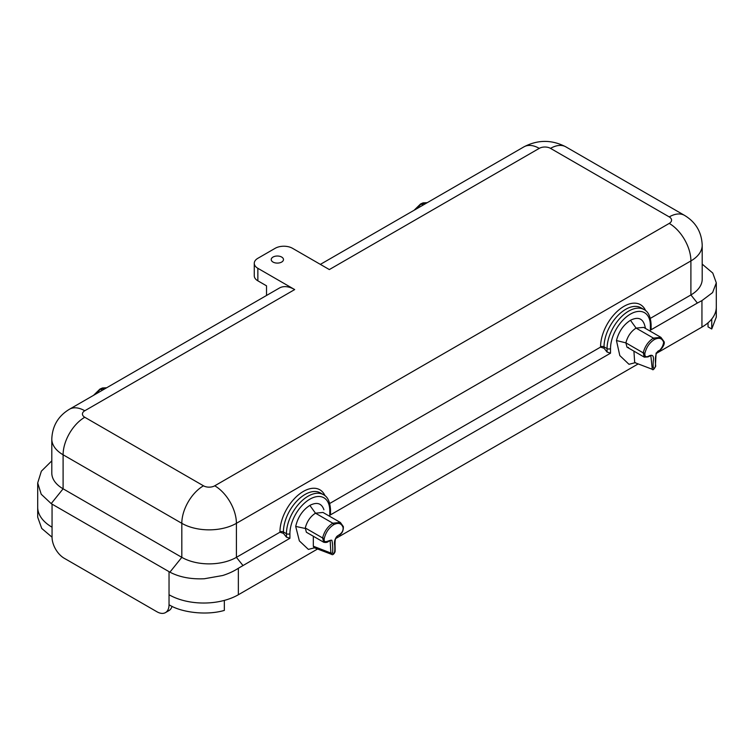 <?xml version="1.0" encoding="UTF-8"?>
<svg xmlns="http://www.w3.org/2000/svg" width="754" height="754" viewBox="0 0 754 754"><rect width="100%" height="100%" fill="white"/><g stroke="black" fill="none" stroke-linecap="round" stroke-linejoin="round"><path stroke-width="1.13" d="M305.276 527.96L322.608 537.97C324.305 531.41 327.707 526.49 332.806 523.201L340.308 522.447L322.976 512.447L315.483 513.191C310.375 516.49 306.972 521.41 305.276 527.96L306.378 532.239L323.702 542.239L322.608 537.97A1.225 0.49 12.1 0 0 324.305 538.262C323.108 544.982 329.385 539.553 331.873 540.269C332.702 544.011 332.948 548.262 332.599 553.021A1.225 0.707 0 0 1 330.883 553.031L330.167 540.693M332.599 553.04C335.407 555.048 334.757 547.658 334.748 545.528C333.777 540.675 335.436 536.989 339.724 534.463C342.278 532.55 343.39 530.213 343.051 527.451M331.59 554.341L330.874 553.031L313.315 546.216L314.107 547.687L331.59 554.35M313.315 536.235L313.315 546.216M343.042 527.442L343.013 526.188L343.042 527.442C341.487 523.229 338.367 522.315 333.683 524.699C328.989 527.725 325.86 532.249 324.305 538.262M323.918 509.779L323.834 509.487C321.506 503.201 316.84 501.834 309.847 505.387C302.58 510.128 297.858 517.14 295.7 526.424L299.357 540.891L308.386 549.402L314.908 547.706M305.172 528.45L295.7 526.424M281.685 262.053A6.126 3.534 180 0 1 275.003 262.826A6.126 3.534 180 0 1 271.223 259.555A6.126 3.534 180 0 1 277.349 256.021A6.126 3.534 180 0 1 283.476 259.555A6.126 3.534 180 0 1 281.685 262.053M169.037 571.664L52.054 504.134L52.054 537.206A17.154 9.906 -120 0 0 64.184 558.224L156.907 611.748A17.154 9.906 -120 0 0 165.484 612.597A17.154 9.906 -120 0 0 169.037 604.746C180.979 612.389 206.181 615.754 224.334 610.41L224.334 600.401A49.019 28.303 180 0 1 169.037 594.746L169.037 571.664L169.914 572.154C179.414 577.14 190.866 579.345 204.277 578.761L222.675 575.519C228.603 573.634 233.825 571.212 238.358 568.262L289.913 538.29L286.445 537.131L283.419 533.361L279.951 532.211L236.407 557.347A38.605 22.29 180 0 1 181.818 557.347L169.914 572.154M52.054 537.206L41.734 528.441L37.7 517.197L37.7 507.197A49.019 28.303 -0 0 0 52.054 527.206M242.911 565.434L236.407 557.347L236.407 523.323A38.605 22.29 180 0 1 181.818 523.323A30.631 17.691 -60 0 1 203.476 485.802A7.964 4.599 0 0 0 214.749 485.802A30.631 17.691 60 0 1 236.407 523.323L690.9 260.931A38.605 22.29 -0 0 0 702.2 245.173C701.644 232.072 695.763 222.147 684.547 215.39A30.631 17.691 120 0 0 669.232 216.907L550.524 148.368A7.964 4.599 -0 0 0 539.251 148.368L329.338 269.564L292.514 248.302A12.252 7.078 -0 0 0 275.182 248.302L257.859 258.302A12.252 7.078 -0 0 0 254.268 263.306A12.252 7.078 -0 0 0 257.859 268.311L294.682 289.574A30.631 17.691 -120 0 0 279.366 288.056L69.453 409.243A30.631 17.691 60 0 1 84.768 410.76A7.964 4.599 0 0 0 84.768 417.264A30.631 17.691 120 0 0 63.1 454.785L63.1 488.809L181.818 557.347L181.818 523.323L63.1 454.785A38.605 22.29 180 0 1 51.8 439.026L51.8 473.05A38.605 22.29 -0 0 0 63.1 488.809L51.197 503.615L41.216 494.228L37.7 482.946L41.366 471.184L51.724 460.93M52.054 504.134L51.197 503.615M711.748 328.998L711.748 318.999A49.019 28.303 -0 0 0 716.3 307.085L716.3 317.085L711.748 328.998L708.025 326.85L708.025 322.816M702.2 264.145L712.784 273.071L716.3 282.844L712.587 292.599L701.946 300.61L701.946 327.095L656.121 353.551M214.749 485.802L669.232 223.41A30.631 17.691 -120 0 1 690.9 260.931L690.9 294.946A38.605 22.29 0 0 0 702.2 279.187L702.2 245.173M330.478 513.908L329.771 515.274L610.523 353.183L607.064 352.033L607.064 348.602A2.45 1.414 0 0 0 610.523 348.602A28.181 16.277 -60 0 1 630.457 314.088A28.181 16.277 -60 0 1 650.382 325.596L650.382 330.177L697.393 303.033L690.9 294.946L650.334 318.367M607.064 352.033L604.029 348.263L600.561 347.104L329.724 503.474M317.575 549.006L238.358 594.746A49.019 28.303 180 0 1 224.334 600.401M172.035 606.339A17.154 9.906 60 0 1 168.953 610.599L165.484 612.597M257.859 268.311L257.859 280.818L266.52 285.823L266.52 295.464M257.859 280.818A12.252 7.078 180 0 1 254.268 275.813L254.268 263.306M711.748 318.999A49.019 28.303 180 0 1 701.946 327.095M638.186 363.909L335.492 538.658M697.393 303.033L701.946 300.61M650.382 330.177L651.079 328.829M630.457 320.29L636.084 328.094C630.975 331.383 627.582 336.312 625.886 342.863L643.209 352.863L644.302 357.142L626.97 347.132L625.886 342.863L616.461 340.544C618.789 331.562 623.454 324.804 630.457 320.29C637.724 316.633 642.436 318.207 644.604 324.993L645.575 328.499M616.461 340.544L619.807 355.577L628.987 364.295L635.49 362.608M663.652 342.344C662.973 346.802 660.457 350.384 656.093 353.079L655.358 366.68C652.559 371.939 653.2 363.805 653.209 361.666C654.18 355.69 652.521 353.918 648.233 356.35A1.225 0.697 -120.8 0 1 647.988 356.906L650.825 355.577L652.285 369.281L634.689 362.58L633.926 351.147M648.233 356.35C645.678 357.387 644.576 356.322 644.915 353.174C646.47 347.142 649.59 342.627 654.284 339.602C658.977 337.208 662.097 338.122 663.652 342.335A1.225 0.877 164.1 0 0 663.963 341.505L660.919 337.349L653.416 338.103L636.084 328.094L643.671 327.396M652.285 369.281C652.889 370.45 654.029 369.413 655.716 366.161A1.225 0.707 180 0 1 655.358 366.68M644.915 353.174L643.209 352.863C644.906 346.312 648.308 341.392 653.416 338.103L654.284 339.602M309.847 505.387L315.483 513.191L332.806 523.201L333.683 524.699M343.353 526.603L340.422 522.522M343.353 526.594C343.466 530.59 342.165 533.408 339.46 535.029A1.225 0.716 -119.2 0 0 339.724 534.463M427.188 202.703L421.194 204.023L415.19 209.631M423.051 205.097L421.194 204.023L420.317 204.532M94.58 394.738L100.584 389.13L106.587 387.81M102.44 390.195L100.584 389.13L99.716 389.62M283.419 533.361L283.419 531.956L286.445 533.709L286.445 537.131M325.021 495.774A33.091 19.104 120 0 0 298.867 494.52A33.091 19.104 120 0 0 279.951 531.956A2.45 1.414 -0 0 1 283.419 531.956A30.631 17.691 -60 0 1 296.793 501.127A30.631 17.691 -60 0 1 320.393 492.918L323.428 494.671A30.631 17.691 120 0 0 299.819 502.88A30.631 17.691 120 0 0 286.445 533.709A2.45 1.414 180 0 0 289.913 533.709A28.181 16.277 -60 0 1 309.847 499.186A28.181 16.277 -60 0 1 329.771 510.694L329.771 515.274M294.682 289.574L84.768 410.76M84.768 417.264L203.476 485.802M669.232 223.41A7.964 4.599 0 0 0 669.232 216.907M550.524 148.368A30.631 17.691 -60 0 1 565.839 146.851C551.871 139.584 537.904 139.584 523.936 146.851A30.631 17.691 60 0 1 539.251 148.368M702.2 264.447L702.803 264.494M645.631 310.667A33.091 19.104 120 0 0 619.477 309.423A33.091 19.104 120 0 0 600.561 346.849L600.561 347.104M600.561 346.849A2.45 1.414 0 0 1 604.029 346.849L607.064 348.602A30.631 17.691 -60 0 1 620.429 317.773A30.631 17.691 -60 0 1 644.039 309.564L641.004 307.811A30.631 17.691 120 0 0 617.403 316.02A30.631 17.691 120 0 0 604.029 346.849L604.029 348.263M651.107 328.829L651.107 324.588A2.45 1.414 0 0 1 650.382 325.596L650.382 327.019M610.523 353.183L610.523 348.602M330.497 513.7L330.497 509.695A2.45 1.414 180 0 1 329.771 510.694M289.913 538.29L289.913 533.709M238.358 568.262L238.358 594.746M169.037 604.746L169.037 594.746M323.72 542.249C325.973 542.71 327.594 542.399 328.565 541.325L330.205 540.703M339.46 535.038C333.532 536.546 335.36 543.709 335.106 551.023L335.106 551.023C335.341 552.201 332.985 555.736 331.694 554.388M414.135 210.243L420.581 203.966L423.079 202.864L427.235 202.685M93.534 395.341L99.971 389.064L102.478 387.961L106.625 387.782M51.8 439.026C52.356 425.935 58.237 416.001 69.453 409.243M684.547 215.39L565.839 146.851M523.936 146.851L320.365 264.381M651.107 324.588C650.627 316.633 648.27 311.619 644.039 309.564M323.428 494.671C327.641 496.679 329.998 501.693 330.497 509.695M37.7 482.956L37.7 507.197M716.3 282.844L716.3 307.085M628.516 347.406L627.677 347.547M660.909 337.349L643.586 327.349M647.988 356.906L644.312 357.142M663.963 341.496C665.688 343.994 660.466 350.93 658.883 350.619L658.883 350.619C655.791 352.165 654.726 357.349 655.716 366.18"/></g></svg>
